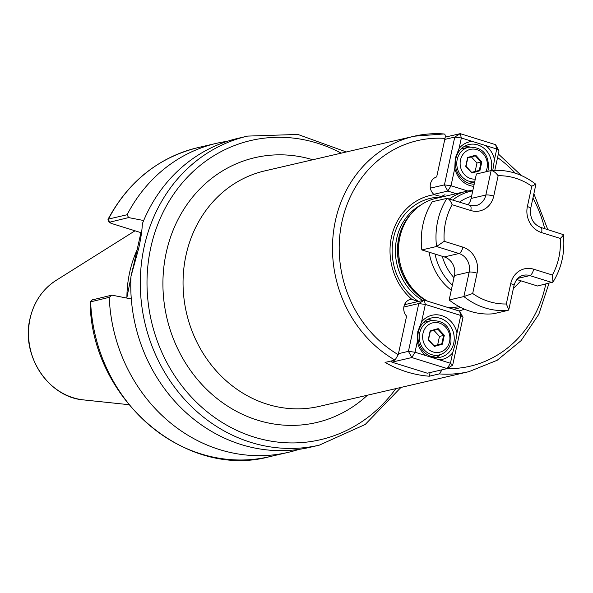 <?xml version="1.0" encoding="UTF-8"?>
<svg xmlns="http://www.w3.org/2000/svg" width="593" height="593" viewBox="0 0 593 593"><rect width="100%" height="100%" fill="white"/><g stroke="black" fill="none" stroke-linecap="round" stroke-linejoin="round"><path stroke-width="0.89" d="M444.995 194.719L441.222 196.542L434.232 194.697A10.074 9.036 -103.1 0 1 430.451 183.889A10.074 9.036 -103.1 0 1 436.678 176.929L445.009 138.391C445.536 135.449 445.173 133.974 443.912 133.966L414.277 136.197A120.861 108.445 -103.1 0 1 443.912 133.966M417.946 301.585L411.638 299.183A10.074 9.036 76.9 0 0 410.534 299.361A10.074 9.036 76.9 0 0 403.959 306.418A10.074 9.036 76.9 0 0 406.583 316.136L398.251 354.673L395.02 360.107L385.057 362.419A120.861 108.445 76.9 0 0 429.31 376.214L439.272 373.901L442.156 369.758M459.256 306.655A55.394 49.701 -103.1 0 1 447.137 307.27M427.546 301.162A55.394 49.701 -103.1 0 1 399.882 237.141A55.394 49.701 -103.1 0 1 411.698 213.176A55.394 49.701 -103.1 0 1 436.048 198.351L465.89 191.428A55.394 49.701 -103.1 0 1 472.851 190.383M451.273 290.207A55.394 49.701 -103.1 0 1 429.132 252.203M137.294 249.423A112.285 100.751 76.9 0 0 129.6 272.669A112.285 100.751 76.9 0 0 126.902 297.56M346.319 151.971L297.894 134.441L247.644 136.093L238.119 138.302A158.627 142.335 76.9 0 0 142.364 223.724C142.09 230.329 140.86 238.564 138.68 248.415L130.994 276.331A158.627 142.335 76.9 0 0 309.828 447.344L319.353 445.135L365.192 424.492L400.957 387.429M411.638 299.183A59.537 53.422 -103.1 0 1 391.439 237.118A59.537 53.422 -103.1 0 1 434.232 194.697M464.415 309.146A59.537 53.422 -103.1 0 1 459.012 310.969M92.338 299.895L111.832 295.136L109.245 297.33L90.136 301.97C91.085 398.363 184.808 479.655 269.541 456.692L288.168 452.37A158.627 142.335 76.9 0 0 298.887 449.39M109.245 297.33A158.627 142.335 76.9 0 0 288.168 452.37M111.832 295.136L131.298 298.946M108.022 219.669L108.482 219.062L127.102 214.74L128.599 217.587L109.097 222.338L108.008 219.632M227.393 141.29A158.627 142.335 76.9 0 0 216.46 143.328A158.627 142.335 76.9 0 0 127.102 214.74M143.676 220.529L128.599 217.587M449.472 198.959A55.394 49.701 -103.1 0 1 465.89 191.428M108.008 219.336C128.384 181.488 158.331 157.59 197.832 147.65A158.627 142.335 76.9 0 0 108.482 219.062L109.401 222.041L111.002 223.309L140.941 232.641M131.387 275.241L140.978 232.471L141.601 232.323M130.942 277.42L126.791 298.064M429.31 376.214L430.103 372.552M406.19 304.313A10.074 9.036 76.9 0 0 405.093 303.468M444.179 241.307L436.552 246.51L421.831 249.927A70.5 63.258 -103.1 0 1 422.95 224.569A70.5 63.258 -103.1 0 1 432.245 201.753L446.966 198.344C448.901 198.67 450.606 200.79 452.096 204.696A64.459 57.84 76.9 0 0 445.588 222.205A64.459 57.84 76.9 0 0 444.179 241.307L462.866 247.133A21.148 18.976 -103.1 0 1 477.083 273.158L472.68 293.498L463.882 296.559L449.16 299.976L454.446 275.523A15.107 13.557 76.9 0 0 444.29 256.932L421.831 249.927M562.705 234.42C563.906 234.524 563.098 235.858 560.281 238.416L541.594 232.597A21.148 18.976 -103.1 0 1 527.377 206.572A6.041 1.245 -167.8 0 1 530.683 208.447C529.682 217.831 533.048 224.154 540.794 227.43L563.35 234.628C565.203 252.025 561.749 267.836 552.98 282.06L537.569 286.004L516.792 279.533M530.683 208.447L535.902 184.327C522.389 173.816 507.512 169.227 491.278 170.554L491.123 170.576C493.302 170.754 495.637 172.474 498.142 175.743L493.747 196.083A21.148 18.976 -103.1 0 1 470.783 210.522A6.041 2.365 107.3 0 0 469.982 205.356L475.971 205.608A15.107 13.557 76.9 0 0 485.837 195.03L491.123 170.576L476.394 173.994L471.109 198.447A15.107 13.557 76.9 0 1 468.077 204.763M472.68 293.498A64.459 57.84 76.9 0 0 506.318 303.979L508.809 309.642L508.142 310.354L493.413 313.771A70.5 63.258 -103.1 0 1 449.16 299.976M469.982 205.356L446.966 198.344A70.5 63.258 -103.1 0 0 437.678 221.152A70.5 63.258 -103.1 0 0 436.552 246.51L459.019 253.515L444.29 256.932M535.375 184.371L531.773 186.224A64.459 57.84 76.9 0 0 498.142 175.743M552.98 282.06L552.365 275.026A64.459 57.84 76.9 0 0 560.281 238.416M440.221 318.308A20.14 18.072 76.9 0 0 431.504 317.952A20.14 18.072 76.9 0 0 418.354 332.058A20.14 18.072 76.9 0 0 431.889 356.838A20.14 18.072 76.9 0 0 440.606 357.194A20.14 18.072 76.9 0 0 453.756 343.088A20.14 18.072 76.9 0 0 440.221 318.308M417.287 341.731L415.018 352.227L426.048 355.667A22.66 20.332 -103.1 0 1 417.287 341.731L417.791 331.583L421.586 321.873A22.66 20.332 -103.1 0 1 441.822 315.646A22.66 20.332 -103.1 0 1 456.988 332.91L455.402 343.31L452.696 352.768A22.66 20.332 -103.1 0 1 439.391 359.825L450.421 363.264L452.696 352.768M436.255 357.601A20.14 18.072 76.9 0 0 440.162 354.673M432.215 320.405A20.14 18.072 76.9 0 0 431.778 320.264A20.14 18.072 76.9 0 0 427.412 319.501M456.988 332.91L460.754 315.476L425.351 304.446L421.586 321.873M404.485 304.706L424.225 300.125L459.634 311.162L463.014 317.359L452.681 365.147L450.421 363.264L447.218 368.587L411.816 357.549L391.891 362.167L427.294 373.205L447.218 368.587L452.681 365.147M398.466 353.665L408.429 351.352L418.762 303.564L403.848 307.026M463.014 317.359L460.754 315.476L459.634 311.162M424.225 300.125L418.762 303.564L425.351 304.446L424.225 300.125M415.018 352.227L408.429 351.352L411.816 357.549L415.018 352.227M439.391 359.825L426.048 355.667M391.239 360.981L391.891 362.167M434.35 346.423L428.228 339.767L430.155 330.864L438.197 328.626L444.313 335.282L442.393 344.177L434.35 346.423L434.254 345.919L441.792 343.814L443.594 335.468L437.856 329.226L430.318 331.331L428.517 339.678L434.254 345.919M434.113 345.763L437.678 344.77L439.48 336.424L444.313 335.282M439.48 336.424L433.883 330.338M437.678 344.77L441.792 343.814L442.393 344.177M437.856 329.226L438.197 328.626M430.318 331.331L430.155 330.864M491.026 170.599A20.14 18.072 76.9 0 0 491.249 169.68A20.14 18.072 76.9 0 0 477.713 144.892A20.14 18.072 76.9 0 0 468.996 144.536A20.14 18.072 76.9 0 0 455.847 158.642A20.14 18.072 76.9 0 0 469.382 183.43A20.14 18.072 76.9 0 0 474.192 184.201M494.48 159.495L496.749 149.006L485.719 145.567A22.66 20.332 -103.1 0 1 494.48 159.495L492.783 170.428M473.725 186.358A22.66 20.332 -103.1 0 1 454.779 168.323L455.283 158.175L459.078 148.458A22.66 20.332 -103.1 0 1 472.376 141.408L461.347 137.969L459.078 148.458M469.708 146.997A20.14 18.072 76.9 0 0 469.271 146.849A20.14 18.072 76.9 0 0 464.905 146.093M454.779 168.323L451.014 185.75L467.892 191.013M456.18 193.681L447.804 191.072L433.794 194.326M445.21 137.139L460.22 133.655L495.622 144.692L496.749 149.006L499.01 150.889L494.807 170.324M430.385 188.129L444.424 184.875L454.757 137.087L444.794 139.399M444.424 184.875L447.804 191.072L451.014 185.75L444.424 184.875M454.757 137.087L461.347 137.969L460.22 133.655L454.757 137.087M472.376 141.408L485.719 145.567M495.622 144.692L499.01 150.889M473.748 184.186A20.14 18.072 76.9 0 0 474.252 183.904M475.69 155.21L481.805 161.867L479.885 170.769L471.843 173.008L465.72 166.351L467.647 157.456L475.69 155.21L475.349 155.818L467.81 157.916L466.009 166.262L471.746 172.504L479.285 170.399L481.086 162.059L475.349 155.818M471.605 172.348L479.285 170.399L479.885 170.769M475.171 171.355L476.972 163.016L481.805 161.867M476.972 163.016L471.376 156.923M467.647 157.456L467.81 157.916M471.746 172.504L471.843 173.008M452.363 285.144A54.474 48.878 -103.1 0 1 435.017 254.041M442.289 256.302A49.456 44.379 76.9 0 0 453.971 277.702M515.762 281.03A49.456 44.379 76.9 0 0 517.103 279.629M422.794 300.458A53.985 48.441 -103.1 0 1 396.687 238.556A53.985 48.441 -103.1 0 1 421.215 204.785M418.45 301.466A56.683 50.865 -103.1 0 1 393.493 238.001A56.683 50.865 -103.1 0 1 441.311 197.128M426.189 300.74A53.985 48.441 -103.1 0 1 398.748 238.075A53.985 48.441 -103.1 0 1 412.024 212.798M426.612 300.873A54.052 48.5 -103.1 0 1 398.911 238.008A54.052 48.5 -103.1 0 1 410.438 214.622L411.698 213.176M367.423 395.212A135.967 122.002 -103.1 0 1 222.924 402.958A135.967 122.002 -103.1 0 1 166.181 252.863A135.967 122.002 -103.1 0 1 312.793 159.747M395.02 360.107A120.861 108.445 -103.1 0 1 335.379 220.826A120.861 108.445 -103.1 0 1 414.277 136.197L264.841 170.873A120.861 108.445 76.9 0 0 185.95 255.494A120.861 108.445 76.9 0 0 319.479 406.338L468.907 371.663A120.861 108.445 -103.1 0 1 439.272 373.901M247.644 136.093A158.627 142.335 76.9 0 0 144.099 247.162A158.627 142.335 76.9 0 0 319.353 445.135M341.19 153.157A153.594 137.813 76.9 0 0 150.689 248.037A153.594 137.813 76.9 0 0 226.363 424.973A153.594 137.813 76.9 0 0 395.827 388.623M133.025 267.621A111.38 99.943 76.9 0 0 131.839 272.58A111.38 99.943 76.9 0 0 131.201 275.745M130.957 277.131A111.38 99.943 76.9 0 0 130.719 278.532M83.709 399.919C48.567 397.443 20.851 355.474 29.946 318.856C33.816 302.045 42.496 289.251 55.994 280.452A64.207 57.61 76.9 0 0 30.058 318.738A64.207 57.61 76.9 0 0 83.709 399.919L128.822 404.678M445.009 138.391A115.82 103.923 76.9 0 0 341.976 221.7A115.82 103.923 76.9 0 0 398.251 354.673M471.583 196.268A49.456 44.379 76.9 0 0 459.531 202.094M446.9 368.653A115.82 103.923 76.9 0 0 545.768 284.106M544.685 228.639A115.82 103.923 76.9 0 0 532.937 198.025M515.258 173.193A115.82 103.923 76.9 0 0 497.564 157.56M460.731 307.426A56.683 50.865 -103.1 0 1 453.556 309.272M92.634 299.591L90.618 301.652A158.627 142.335 76.9 0 0 269.541 456.692M452.77 199.989A54.474 48.878 -103.1 0 1 472.754 190.835M493.747 196.083A6.041 1.245 12.2 0 0 485.837 195.03L471.109 198.447M508.142 310.354A70.5 63.258 -103.1 0 1 463.882 296.559L469.174 272.105A15.107 13.557 76.9 0 0 459.019 253.515A6.041 2.365 107.3 0 0 462.866 247.133M477.083 273.158A6.041 1.245 -167.8 0 0 469.174 272.105L454.446 275.523M552.291 282.587L529.823 275.589A15.107 13.557 76.9 0 0 523.285 275.322C518.749 276.353 515.665 279.755 514.02 285.522A6.041 1.245 12.2 0 0 510.714 283.639A21.148 18.976 -103.1 0 1 533.678 269.2L552.365 275.026M533.678 269.2A6.041 2.365 107.3 0 1 529.823 275.589L517.83 278.369M506.318 303.979L510.714 283.639M527.377 206.572L531.773 186.224M470.783 210.522L452.096 204.696M540.794 227.43A6.041 2.365 107.3 0 1 541.594 232.597M422.994 333.385A15.107 13.557 76.9 0 0 433.149 351.975A15.107 13.557 76.9 0 0 449.546 341.664A15.107 13.557 76.9 0 0 439.398 323.074A15.107 13.557 76.9 0 0 422.994 333.385M431.207 320.605C444.958 320.309 451.532 327.595 450.925 342.443C449.257 349.069 445.343 353.235 439.176 354.94A17.627 15.818 -103.1 0 1 419.703 332.947A17.627 15.818 -103.1 0 1 431.207 320.605L424.707 322.11A17.627 15.818 76.9 0 0 423.469 322.459L424.707 322.11M431.407 356.682A17.627 15.818 76.9 0 0 432.675 356.452L431.415 356.682M485.8 171.814A15.107 13.557 76.9 0 0 487.038 168.249A15.107 13.557 76.9 0 0 476.891 149.658A15.107 13.557 76.9 0 0 460.487 159.969A15.107 13.557 76.9 0 0 475.29 179.108M474.696 181.843A17.627 15.818 -103.1 0 1 457.196 159.532A17.627 15.818 -103.1 0 1 468.7 147.19L462.199 148.702A17.627 15.818 76.9 0 0 460.961 149.051M468.907 183.274A17.627 15.818 76.9 0 0 470.167 183.037L468.907 183.274M513.382 288.494L520.95 280.83M498.342 153.972L521.343 175.506M533.87 193.726L547.806 229.617M548.977 283.358L538.8 314.32L521.084 340.649L497.171 360.277L468.907 371.663M197.832 147.65L216.46 143.328M55.994 280.452L135.019 230.796M92.367 299.71L90.195 301.837M508.809 309.642L514.02 285.522M439.176 354.94L432.675 356.452M487.75 171.362L488.417 169.035C489.025 154.18 482.45 146.901 468.7 147.19M462.199 148.702L460.969 149.043M474.667 181.992L470.167 183.037"/></g></svg>

